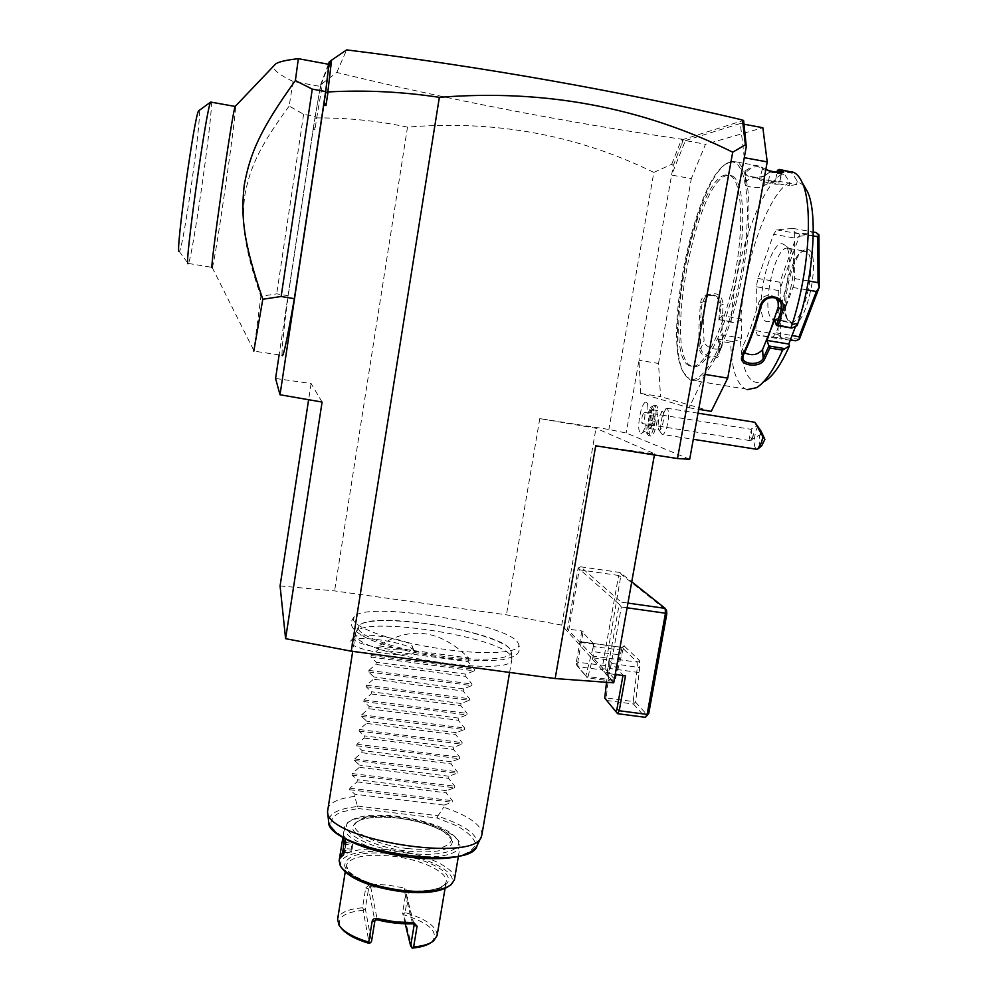 <?xml version="1.0" encoding="UTF-8"?>
<svg xmlns="http://www.w3.org/2000/svg" width="998" height="998" viewBox="0 0 998 998"><rect width="100%" height="100%" fill="white"/><g stroke="black" fill="none" stroke-linecap="round" stroke-linejoin="round"><path stroke-width="0.75" stroke-dasharray="4.99 3.74" d="M280.076 585.951L334.592 590.903L506.448 614.83L561.749 625.11L613.72 682.819M517.75 642.45L518.573 643.897C522.54 652.779 487.773 655.624 442.301 649.024C396.855 642.537 355.513 628.653 353.479 619.958L354.24 616.689C365.218 600.759 506.048 623.039 517.75 642.45M414.095 650.858C411.912 642.887 353.342 633.917 350.635 641.165L350.498 642.275C351.196 650.783 417.563 660.127 414.22 651.295L414.095 650.858M595.694 445.807L654.588 453.803L595.993 428.267L539.781 418.599L608.88 429.464L626.17 433.007L689.68 459.28M328.392 64.246L320.632 84.668L313.597 126.447L314.969 129.578L316.728 117.914C347.84 117.801 378.092 120.883 407.508 127.12C495.233 119.897 577.343 134.992 653.84 172.404L608.88 429.464M407.508 127.12L334.592 590.903M539.781 418.599L506.448 614.83M705.05 374.412L689.069 407.795L640.704 393.412L638.982 360.266L626.17 433.007M651.22 406.947C657.22 403.679 650.384 440.704 646.479 432.708L645.768 424.811C644.084 430.6 642.425 433.581 640.791 433.768C637.984 431.186 638.021 423.564 640.903 410.889C642.912 404.153 644.795 401.333 646.542 402.419C647.802 403.916 648.201 407.621 647.764 413.546L651.22 406.947L654.326 405.275C659.067 406.685 653.141 438.708 648.712 435.727L647.889 434.779L647.041 426.221L648.987 425.048L650.921 414.12L649.473 412.473L647.764 413.546M640.704 393.412L660.551 396.593L658.505 363.459L638.982 360.266L671.604 175.062L691.327 178.642L705.499 144.286L762.846 127.719M653.84 172.404L671.691 164.296L673.276 165.568L671.604 175.062L685.389 140.568L705.499 144.286M658.505 363.459L691.327 178.642M689.069 407.795L698.725 409.342M711.25 411.351L660.551 396.593M744.271 157.684L740.329 123.515L743.722 124.151M740.329 123.515L685.389 140.568M725.558 174.974C693.735 179.752 661.125 356.286 689.606 365.779L691.14 366.291C703.378 369.497 723.263 331.136 733.817 280.001C744.52 228.929 742.325 180.688 730.124 175.498L725.558 174.974M727.48 175.324C695.544 180.077 662.897 356.585 691.502 366.091L693.036 366.603C705.337 369.809 725.272 331.473 735.838 280.351C746.554 229.278 744.321 181.05 732.07 175.86L727.48 175.324M729.812 162.387C746.529 157.285 753.078 208.545 741.514 271.269C730.162 333.968 705.449 383.768 690.778 379.165C687.659 378.404 685.015 375.797 682.857 371.331C662.66 335.553 695.032 178.393 726.943 163.497L729.812 162.387M731.185 161.377L736.724 161.95C750.82 167.864 753.428 223.54 740.965 282.422C728.665 341.341 705.673 384.704 691.701 380.537L690.179 380.001L683.68 372.591C663.246 336.351 695.93 177.656 728.278 162.512L731.185 161.377M765.828 169.51L759.653 166.155L753.852 165.531L745.019 170.907L746.03 172.255C752.205 166.367 757.694 165.219 762.472 168.812L759.441 179.478C761.574 181.873 779.089 185.915 779.139 183.545L777.068 181.948L771.916 181.324L768.373 181.973L770.194 171.818M803.951 185.628L797.215 181.149L791.589 172.005M792.088 173.19L777.367 170.496M797.215 181.149L796.591 184.518L775.496 180.675L776.993 172.517M775.496 180.675L771.916 181.324L764.131 185.591C760.95 189.196 744.009 187.512 744.72 183.22L745.269 182.16C749.835 177.993 754.001 176.746 757.756 178.43L759.441 179.478M761.624 167.39L762.472 168.812C764.505 171.02 780.997 175.161 782.133 173.066L779.139 183.545M777.068 172.118L783.28 173.253L784.74 174.588L789.805 182.434L789.193 185.753L768.373 181.973M789.805 182.434C767.998 192.539 743.285 265.019 740.728 320.495L732.619 322.466L731.072 321.693C734.017 262.312 760.077 184.855 783.28 173.253M731.072 321.693L719.608 319.759L720.743 306.224C722.752 293.038 701.819 289.432 700.658 302.806C698.825 320.121 698.425 335.503 699.461 348.926C700.022 358.644 721.367 362.149 719.795 352.294L719.159 341.054L730.698 342.988L732.295 341.553L740.429 339.619L741.502 338.16L721.604 334.829L718.473 339.245L732.295 341.553M747.34 389.594L745.631 389.033C736.561 384.168 731.584 368.811 730.698 342.988M745.019 170.907L746.092 174.712C752.567 177.819 758.967 178.031 765.291 175.361L770.843 171.207M766.115 174.762L769.807 172.03M770.219 171.93L784.74 174.588M732.619 322.466L719.608 319.759M718.834 320.084L720.02 305.762C718.76 296.468 713.919 293.449 705.486 296.693L702.081 302.718C700.259 319.847 699.872 335.066 700.908 348.352C701.083 355.65 716.764 359.904 718.76 353.629L718.435 339.407L719.159 341.054M720.743 306.224L720.02 305.762L723.113 304.178L721.604 334.829M700.658 302.806L705.075 301.097L708.493 295.046C716.963 291.778 721.841 294.822 723.113 304.178M699.461 348.926L700.908 348.352L704.089 340.767C703.216 329.178 703.553 315.954 705.075 301.097M719.795 352.294L719.071 351.358L722.327 343.811L722.003 346.069C719.995 352.406 704.264 348.102 704.089 340.767M756.521 387.673L764.955 381.136C750.172 387.461 742.001 373.626 740.429 339.619M795.543 326.309L796.529 323.714L797.177 325.535M796.591 184.518L789.193 185.753M740.728 320.495L741.788 318.998L741.502 338.16M794.67 232.621L794.62 278.554L792.961 287.474L776.082 332.845L772.939 336.937L757.282 335.141L755.885 330.687L756.372 286.738L757.894 278.417L773.612 234.305L776.681 229.852L793.048 228.417L794.67 232.621L813.22 235.927M796.529 323.714L774.635 319.996M775.92 298.19L772.477 295.944C765.603 294.447 760.813 297.117 758.106 303.953C753.615 320.445 748.537 334.542 742.874 346.231L742.312 349.1L744.57 352.706M741.788 318.998L721.991 315.655L718.872 320.146M721.991 315.655L722.327 343.811M793.048 228.417L813.283 232.023M776.681 229.852L799.061 233.844L816.09 232.522M799.061 233.844L799.373 236.214L795.905 238.26L773.612 234.305M757.894 278.417L779.825 282.209L795.905 238.26M779.825 282.209L780.823 286.75L778.29 290.505L756.372 286.738M755.885 330.687L778.053 334.43L778.29 290.505M778.053 334.43L780.586 337.05L779.55 338.871L757.282 335.141M772.939 336.937L790.404 339.869M790.304 340.131L779.55 338.871M776.082 332.845L792.038 335.54M792.961 287.474L806.683 289.844M794.62 278.554L808.405 280.949M780.848 286.601L799.311 236.289M780.586 337.05L780.823 286.75M799.348 339.258L780.611 337.124M799.373 236.214L818.909 234.792M792.375 324.437C807.594 328.055 822.901 246.631 806.372 249.425L803.889 250.236C791.751 256.087 780.436 306.76 788.021 320.545L792.375 324.437M790.865 322.154C804.151 325.573 819.096 254.964 805.71 251.359L801.768 251.833C790.304 257.334 779.575 305.45 786.748 318.487L790.865 322.154M774.897 319.223C786.674 319.111 800.109 259.705 790.428 249.812L787.11 248.078C773.774 247.367 760.239 315.38 772.864 319.023L774.897 319.223L767.637 321.73C752.367 322.092 766.851 243.138 782.058 243.624L785.663 245.508C796.204 256.274 781.471 321.643 768.685 321.68M745.269 182.16L745.494 173.328L746.978 175.536C752.866 178.318 758.605 178.53 764.194 176.172L764.867 175.685L764.131 185.591M673.276 165.568L683.455 139.371L743.61 120.434M742.075 119.885L743.211 121.943M741.551 120.047L742.35 120.197M275.573 378.479L311.102 383.506L322.092 402.057M311.102 383.506L308.619 399.724M314.969 129.578L313.135 129.204L279.128 354.839M683.455 139.371L681.222 139.159C562.273 121.694 447.466 99.463 336.788 72.455L322.628 83.246L316.728 117.914M681.222 139.159L682.52 140.868L681.634 139.034M671.691 164.296L681.472 139.645M314.807 118.375L316.603 117.739M313.597 126.447L313.135 129.204M320.42 86.439L315.206 116.379L303.617 114.283L289.183 106.05L293.063 81.424L320.42 86.439L328.866 64.334M315.206 116.379L288.173 295.72C283.644 330.475 281.623 350.348 282.122 355.325L253.816 351.096M322.628 83.246L320.632 84.668M336.788 72.455L346.643 49.9M319.522 91.23L321.818 83.77M681.958 143.774L682.52 140.868M293.063 81.424C279.902 75.162 273.44 70.234 273.664 66.641L273.926 65.768M288.173 295.72L276.708 293.836L260.877 296.331L253.816 350.809M303.617 114.283L276.708 293.836M289.183 106.05C258.47 147.816 249.737 168.5 244.647 196.219C241.541 224.238 244.011 246.918 260.877 296.331M212.125 267.601L212.275 267.402C214.807 263.996 236.489 113.959 235.491 106.474L235.229 106.275M210.79 101.871L211.202 101.933C213.884 107.772 192.227 260.179 188.335 263.435L188.086 263.622M199.051 110.528L199.201 110.815C201.92 117.103 182.796 251.721 179.278 251.471L179.141 251.496M640.791 433.768L649.374 428.541C647.902 426.533 647.989 422.017 649.636 414.968C650.733 411.288 651.794 409.567 652.829 409.816L653.54 410.939L652.555 423.426L649.062 424.761M650.359 428.204L652.555 423.426M645.768 424.811L647.041 426.221M649.473 412.473L653.316 405.35M650.921 414.12C652.729 408.032 654.476 405.176 656.185 405.575C660.95 406.984 655.025 438.995 650.571 436.014C649.074 434.953 648.55 431.298 648.987 425.048M653.528 415.804L654.863 416.253L654.676 421.268L653.154 425.809L651.831 425.323L652.031 420.333L653.528 415.804L649.81 415.205L651.133 415.667L650.933 420.682L649.424 425.223L648.126 424.736L648.313 419.734L649.81 415.205M654.863 416.253L651.133 415.667M652.031 420.333L648.313 419.734M651.831 425.323L648.126 424.736M653.154 425.809L649.424 425.223M654.676 421.268L650.933 420.682M662.048 411.45L659.453 416.528C658.019 422.279 657.769 426.595 658.705 429.489L659.241 430.088C660.277 430.35 661.362 428.641 662.472 424.998C664.144 417.925 664.231 413.384 662.697 411.388L667.063 408.232C669.221 411.026 669.122 417.389 666.764 427.294C665.192 432.396 663.682 434.766 662.21 434.404L693.298 439.307M658.705 429.489L661.462 433.556C660.127 429.502 660.476 423.464 662.497 415.442L666.14 408.319M661.462 433.556L662.21 434.404M757.894 425.946L756.06 430.338C753.552 440.056 753.64 446.356 756.322 449.225M761.624 445.944C758.555 445.22 758.33 440.243 760.975 431.024M750.546 440.692C749.411 439.457 749.386 436.762 750.446 432.571L751.681 430.038L750.783 429.252L753.502 434.03L752.779 437.698L750.546 440.692L642.25 423.551L644.134 420.482C645.12 416.228 645.182 413.509 644.309 412.311L642.425 415.405C641.44 419.647 641.377 422.366 642.25 423.551M751.868 439.557L753.502 434.03M761.761 433.731L751.906 439.544L750.795 437.161L751.681 430.038M644.309 412.311L750.783 429.265L756.883 425.635M751.818 439.507L750.795 437.161M654.588 453.803L654.389 454.938M561.749 625.11L595.993 428.267M607.009 672.951L619.222 604.264L621.33 606.984L609.441 673.7L607.009 672.951L593.361 657.894L592.987 656.098L567.475 629.314L578.154 568.037L619.222 604.264L621.143 602.118L627.954 603.091M627.118 607.807L621.33 606.984M567.475 629.314L568.91 629.189L579.277 569.783L578.154 568.037L580.636 566.802L621.143 602.118M579.277 569.783L618.623 575.459L620.057 572.49L621.692 574.698L666.602 610.502M580.636 566.802L620.057 572.49L631.759 581.797M606.422 700.434L633.431 704.027L635.589 702.243L639.743 667.6L639.419 660.464L624.024 645.843L615.155 679.8L614.194 680.786L612.897 681.272L587.286 677.829L585.863 675.846L593.922 644.209L579.114 642.176M593.922 644.209L581.784 631.31L583.206 631.173L568.91 629.189M638.857 672.552L609.541 668.435L606.223 697.951L633.194 701.544L637.373 666.889L637.161 662.136L622.028 647.465L614.194 680.786M593.361 657.894L608.792 659.99L609.129 663.034L606.522 682.295M609.441 673.7L615.217 674.486M608.792 659.99L623.026 675.122L625.484 675.871M635.589 702.243L647.577 715.391M612.897 681.272L602.755 670.02L605 668.66L620.669 576.782L621.692 574.698M605 668.66L615.155 679.8M622.315 650.209L593.81 646.654L594.209 651.831L621.467 654.95M613.733 680.062L588.072 676.607L586.799 677.106M620.669 576.782L618.623 575.459L602.617 665.629L602.755 670.02L577.83 666.639L576.507 664.793L576.445 661.674L577.742 662.248L577.83 666.639L587.286 677.829M576.507 664.793L585.863 675.846M588.072 676.607L594.209 651.831M609.541 668.435L609.129 663.034L639.743 667.6M606.223 697.951L605.387 699.074M608.942 660.701L608.543 662.959M633.431 704.027L645.444 717.337M633.194 701.544L634.241 702.904M576.445 661.674L581.784 631.31M593.635 644.409L593.249 646.567M604.913 665.541L577.742 662.248L583.206 631.173M358.432 628.765C360.453 636.811 396.555 649.311 437.349 655.449C478.154 661.674 511.65 659.765 511.3 652.043L509.99 648.974C498.089 631.559 378.367 611.749 360.802 624.274L358.444 626.732L358.432 628.765M355.687 634.903L355.712 632.782C359.667 615.067 499.873 636.163 510.988 655.973L511.887 659.179C513.945 678.69 356.461 654.326 355.687 634.903M378.928 645.881L468.736 657.994C440.193 629.726 410.253 625.684 378.928 645.881L378.329 649.586L371.194 655.474L370.944 657.058L376.296 662.198L375.947 664.406L368.811 670.344L368.561 671.928L373.913 676.993L373.564 679.201L366.428 685.189L366.179 686.761L371.53 691.764L371.181 693.972L364.045 699.997L363.796 701.569L369.16 706.497L368.811 708.705L361.675 714.768L361.426 716.339L366.79 721.205L366.441 723.4L359.305 729.513L359.055 731.085L364.432 735.875L364.083 738.071L356.947 744.234L356.698 745.793L362.074 750.521L361.725 752.704L354.589 758.917L354.34 760.464L359.717 765.129L359.367 767.312L352.232 773.562L351.982 775.122L357.371 779.712L357.022 781.883L349.886 788.183L349.637 789.73L355.026 794.258L444.073 805.099L443.711 807.245C464.532 814.268 477.056 821.915 481.248 830.199L481.909 834.727M477.044 845.73C479.115 835.388 466.029 825.546 437.748 816.202L443.711 807.245M327.544 809.39C329.253 802.729 338.297 798.412 354.677 796.441L357.596 806.534C338.771 808.505 329.103 813.382 328.604 821.154L328.804 822.626M437.748 816.202L437.174 818.048L457.059 825.945C467.563 831.883 473.713 837.771 475.497 843.634C474.3 849.111 468.299 853.402 457.496 856.471C444.185 858.554 428.354 858.791 410.016 857.182C391.316 854.475 374.138 850.371 358.482 844.869C344.909 838.881 335.839 832.769 331.299 826.531C329.802 820.63 333.058 815.803 341.042 812.023L358.045 808.517L357.596 806.534M407.608 848.574C433.394 850.907 447.902 848.275 451.133 840.69C453.341 831.87 426.52 819.969 398.751 816.863C373.152 814.368 358.507 817 354.814 824.735C352.394 833.18 378.916 845.443 407.608 848.574M408.045 853.203C440.53 857.232 464.369 850.084 457.583 839.48C448.826 828.515 428.891 820.793 397.79 816.289C373.938 813.744 357.746 815.491 349.213 821.541C336.501 830.81 369.011 849.036 408.045 853.203M407.908 855.81C438.871 858.567 456.261 855.373 460.103 846.217L459.142 841.514C450.061 830.149 429.452 822.152 397.316 817.512C372.678 814.879 355.937 816.701 347.079 822.963L344.535 827.08C341.603 837.247 373.377 852.067 407.908 855.81M454.452 879.6C456.859 868.223 424.961 853.552 391.989 849.984C361.338 847.115 343.724 850.683 339.145 860.675M342.875 837.596L343.412 835.351L343.724 838.083M448.626 886.361L449.15 885.95C463.334 875.246 429.527 856.321 391.84 852.417C360.029 848.387 334.118 855.947 342.002 868.21L342.489 868.959M437.099 935.55C436.937 926.68 426.271 919.008 405.088 912.534L408.369 892.773L404.951 888.12L387.286 884.964L370.096 884.153L370.607 886.661L405.45 890.802M404.951 888.12L404.14 890.478L405.862 893.085L402.568 912.871L403.616 913.993L405.088 912.534M369.372 886.698L370.607 886.661L369.372 886.698L370.607 886.661L368.549 888.844L365.318 908.704L371.456 941.738M370.096 884.153L365.742 887.933L362.511 907.781C347.641 909.053 339.345 912.871 337.598 919.245M413.197 923.761L413.896 923.724M405.238 923.811L402.568 912.871M412.274 948.1L403.616 913.993M431.011 942.611L431.51 942.224C439.494 932.531 430.375 923.412 404.128 914.867M376.67 919.707L375.922 919.52M365.318 908.704L363.147 910.301L369.185 943.422M362.511 907.781L363.709 909.54M363.147 910.301C343.873 912.272 336.363 917.898 340.642 927.192L341.104 927.878M343.636 854.675C344.447 855.872 346.605 841.127 346.007 838.495L345.844 838.07C345.034 836.91 342.888 851.494 343.474 854.226L343.337 854.662C344.834 850.57 345.595 845.169 345.62 838.445L343.724 844.657M343.125 850.009L343.25 854.637M343.624 850.957L344.011 853.29L345.121 852.255L346.331 840.728L345.121 852.255L350.997 852.928L351.508 845.281L344.347 844.059L343.624 850.957L344.797 850.308L350.647 850.995M344.011 853.29L345.869 841.763L345.47 839.468L346.331 840.728L352.194 841.426L351.508 845.281M345.869 841.763L346.668 842.649L352.544 843.335L352.194 841.426M345.844 841.85L345.133 848.649L352.207 849.136L350.997 852.928M352.207 849.136L352.544 843.335M355.026 794.258L354.677 796.441M444.073 805.099L452.131 802.242L452.381 800.708L446.131 792.824L357.022 781.883M351.982 775.122L454.564 787.771L446.493 790.665L446.131 792.824M454.564 787.771L454.826 786.224L448.551 778.378L359.367 767.312M354.34 760.464L456.997 773.263L448.913 776.219L448.551 778.378M456.997 773.263L457.259 771.728L450.984 763.894L361.725 752.704M356.698 745.793L459.442 758.73L451.346 761.736L450.984 763.894M459.442 758.73L459.704 757.183L453.416 749.386L364.083 738.071M359.055 731.085L461.899 744.171L453.778 747.215L453.416 749.386M461.899 744.171L462.161 742.624L455.849 734.84L366.441 723.4M361.426 716.339L464.357 729.575L456.211 732.669L455.849 734.84M464.357 729.575L464.606 728.029L458.294 720.269L368.811 708.705M363.796 701.569L466.815 714.942L458.656 718.098L458.294 720.269M466.815 714.942L467.076 713.395L460.739 705.673L371.181 693.972M366.179 686.761L469.272 700.297L461.101 703.49L460.739 705.673M469.272 700.297L469.534 698.737L463.197 691.04L373.564 679.201M368.561 671.928L471.742 685.601L463.559 688.845L463.197 691.04M471.742 685.601L472.017 684.042L465.654 676.37L375.947 664.406M370.944 657.058L474.225 670.881L466.016 674.174L465.654 676.37M474.225 670.881L474.487 669.321L468.112 661.674L378.329 649.586M468.736 657.994L468.112 661.674M446.493 790.665L357.371 779.712M448.913 776.219L359.717 765.129M451.346 761.736L362.074 750.521M453.778 747.215L364.432 735.875M456.211 732.669L366.79 721.205M458.656 718.098L369.16 706.497M461.101 703.49L371.53 691.764M463.559 688.845L373.913 676.993M466.016 674.174L376.296 662.198M353.591 638.471L353.716 637.448C356.136 630.811 410.39 639.119 412.349 646.417L412.473 646.816C415.505 654.863 354.315 646.23 353.591 638.471M781.796 172.741L778.814 183.008M758.106 303.953L761.125 306.124M743.41 355.088L742.874 346.231M624.561 645.906L622.39 647.502L579.838 641.639M639.419 660.464L637.161 662.136L592.987 656.098M357.521 806.035L437.96 815.74M358.045 808.517L437.174 818.048M398.289 818.086C424.088 821.129 449.275 831.147 452.443 840.029C453.092 849.859 438.097 853.577 407.483 851.169C379.826 848.001 353.916 836.935 352.606 828.19C354.053 818.834 369.272 815.466 398.289 818.086M401.308 890.241C372.616 887.06 345.857 875.084 344.634 865.403C346.281 855.037 362.124 851.132 392.164 853.677C418.873 856.746 444.871 867.524 448.09 877.342C451.732 887.185 430.038 893.559 401.308 890.241M400.809 891.426C371.031 888.307 343.636 874.959 346.269 865.503C350.211 856.795 365.455 853.677 392.027 856.122C420.832 859.228 448.539 872.152 446.131 882.045C442.675 890.553 427.568 893.684 400.809 891.426M365.742 887.933L368.549 888.844L374.874 920.892M413.796 924.036L405.862 893.085L408.369 892.773M412.636 923.786L404.14 890.478M370.607 886.661L377.294 919.869M345.47 839.468L344.347 844.059M349.637 789.73L452.131 802.242M349.886 788.183L452.381 800.708M352.232 773.562L454.826 786.224M354.589 758.917L457.259 771.728M356.947 744.234L459.704 757.183M359.305 729.513L462.161 742.624M361.675 714.768L464.606 728.029M364.045 699.997L467.076 713.395M366.428 685.189L469.534 698.737M368.811 670.344L472.017 684.042M371.194 655.474L474.487 669.321M691.502 366.091L689.606 365.779M736.724 161.95L759.653 166.155M783.18 172.479L782.133 173.066M690.179 380.001L745.631 389.033M772.477 295.944L775.571 298.053M742.811 357.546L742.312 349.1M705.486 296.693L708.493 295.046M722.003 346.069L718.76 353.629M786.748 318.487L788.021 320.545M801.768 251.833L803.889 250.236M772.864 319.023L789.78 321.892M788.657 248.352L805.71 251.359M790.428 249.812L785.663 245.508M757.756 178.43L777.068 181.948M744.72 183.22L745.494 173.328M746.092 174.712L746.978 175.536M765.291 175.361L764.194 176.172M682.857 371.331L683.68 372.591M726.943 163.497L728.278 162.512M732.07 175.86L730.124 175.498M212.225 267.514L253.829 350.548M188.335 263.435L212.275 267.402M179.278 251.471L188.223 263.559M653.54 410.939L646.542 402.419M646.479 432.708L647.889 434.779M648.712 435.727L650.571 436.014M654.326 405.275L656.185 405.575M649.374 428.541L659.241 430.088M652.829 409.816L662.697 411.388M667.063 408.232L698.026 413.184M752.405 439.033L751.581 440.18M622.29 647.428L579.751 641.564M622.028 647.465L624.024 645.843M354.24 616.689C351.134 620.656 350.423 623.95 352.082 626.569C352.993 628.84 356.461 633.231 369.771 639.493C391.116 648.376 428.928 656.696 462.336 659.753C478.229 660.838 491.565 660.813 502.331 659.703C510.29 657.869 514.843 656.322 515.991 655.062C519.334 652.43 520.195 648.7 518.573 643.897M509.99 648.974C508.369 646.804 504.252 643.785 490.13 638.271C472.154 632.196 452.319 627.53 430.637 624.286C408.556 621.143 389.931 620.057 374.761 621.006C363.509 622.403 362.024 623.463 360.802 624.274M358.444 626.732L355.712 632.782M511.3 652.043L511.937 658.643M511.887 659.179L509.616 672.44M481.111 837.072L481.435 836.399M327.569 812.098L327.431 810.912M451.133 840.69C453.242 841.127 451.059 838.345 444.609 832.332C433.456 825.533 418.037 820.818 398.327 818.173C381.56 816.352 368.798 817.038 360.041 820.244C355.438 823.063 353.691 824.56 354.814 824.735M457.583 839.48L459.142 841.514M349.213 821.541L347.079 822.963M343.075 836.187L344.535 827.08M458.356 856.521L460.103 846.217M449.15 885.95L451.296 884.59M342.002 868.21L340.405 866.227M445.058 888.432L446.131 882.045C446.68 883.804 443.711 885.962 437.211 888.532C428.192 891.139 416.203 891.663 401.246 890.116C376.595 886.673 359.255 880.573 349.213 871.803L346.269 865.503L345.208 872.052M431.51 942.224L433.619 940.914M414.033 924.398L405.749 892.112M340.642 927.192L339.058 925.258M345.545 838.145L343.412 835.351M343.337 854.662L340.879 856.633M345.508 839.942L345.869 842.075M345.133 848.637L344.036 853.115M355.575 633.306L352.693 651.382M353.716 637.448L350.635 641.165M412.473 646.816L414.22 651.295"/><path stroke-width="1.5" d="M654.389 454.938L613.72 682.819L555.162 678.553L351.246 651.183L285.59 638.683L280.076 585.951L308.619 399.724M742.35 120.197L743.61 120.434L746.292 146.544L689.68 459.28L677.517 458.544L595.694 445.807L555.162 678.553M285.59 638.683L322.092 402.057L280.014 394.759L325.56 93.051L328.03 91.941C365.056 89.907 402.169 91.704 439.357 97.342C544.384 88.947 642.163 107.235 732.707 152.195L677.517 458.544M439.357 97.342L351.246 651.183M732.707 152.195L745.381 144.797L746.292 146.544M698.725 409.342L711.25 411.351L727.729 378.117L705.05 374.412M743.722 124.151L762.846 127.719L767.225 161.901L744.271 157.684M767.225 161.901L727.729 378.117M791.589 172.005L779.164 169.423L783.63 172.217C780.311 173.415 774.373 172.504 765.828 169.51M775.92 298.19L778.053 301.745L778.315 306.673L767.075 340.43L788.807 344.073L789.43 345.907L782.557 350.123C773.712 370.021 765.029 382.533 756.521 387.673L747.34 389.594M782.557 350.123L769.845 348.003L764.48 359.48C759.752 369.135 736.811 365.368 742.312 355.799C748.987 342.277 754.95 325.76 760.214 306.274C763.532 291.216 787.185 295.308 782.819 310.129L778.34 325.148L791.826 328.08L797.177 325.535C813.457 277.768 818.148 213.709 807.457 191.616L802.267 182.746C813.682 206.324 808.63 275.598 791.165 327.319M791.451 171.668L793.672 172.38C797.028 173.926 799.897 177.382 802.267 182.746M776.993 172.517L777.43 170.371L779.164 169.423M803.951 185.628L807.457 191.616M777.43 170.371L782.207 172.691M783.38 171.382L781.796 172.741M770.843 171.207L777.068 172.118M789.43 345.907C781.16 364.507 773.001 376.246 764.955 381.136M788.807 344.073L795.543 326.309M744.57 352.706C751.719 356.124 757.719 355.063 762.597 349.525L774.635 319.996L776.481 325.485L791.826 328.08M767.075 340.43L768.847 346.156L763.196 358.369C759.989 365.542 743.023 364.744 742.836 357.945L743.41 355.088C750.009 341.715 755.91 325.385 761.125 306.124C763.844 299.238 768.66 296.543 775.571 298.053C780.436 300.323 782.332 304.165 781.284 309.567L776.544 325.435L778.34 325.148M784.104 348.514L768.872 345.969M768.847 346.156L769.845 348.003M764.48 359.48L763.196 358.369L762.597 349.525M742.312 355.799L743.41 355.088M760.214 306.274L761.125 306.124M782.819 310.129L778.153 307.384M813.22 235.927L817.811 236.738L818.934 234.867L819.233 287.324L799.41 339.183L795.843 340.792L790.304 340.131M813.283 232.023L816.09 232.522L818.934 234.867M790.404 339.869L795.843 340.792M799.41 339.183L799.086 336.725L792.038 335.54M806.683 289.844L816.376 291.516L799.086 336.725M816.376 291.516L819.196 287.486M819.233 287.324L818.048 282.621L808.405 280.949M817.811 236.738L818.048 282.621M743.747 124.9L742.524 120.396L745.381 144.797M742.524 120.396L742.075 119.885C624.049 91.816 480.774 66.479 346.643 49.9L331.586 60.142L327.855 91.791M324.138 102.42L325.972 105.551L328.03 91.941M323.789 105.214L325.972 105.551M280.014 394.759L275.573 378.479L279.128 354.839M325.56 93.051L329.315 61.801L328.392 64.246M282.122 355.325C283.008 358.731 287.087 339.844 294.348 298.664L325.66 91.567L328.866 64.334L298.352 58.682C286.314 60.017 278.766 61.764 275.673 63.922L273.926 65.768M328.529 67.976L330.6 60.915L331.586 60.142M330.6 60.915L329.315 61.801M253.816 351.096L262.798 299.25C243.4 242.514 240.718 217.14 244.223 185.216C250.061 153.58 259.779 130.102 295.371 80.576L298.352 58.682M295.371 80.576L312.274 89.121L325.66 91.567M312.274 89.121L281.137 296.493L294.348 298.664M262.798 299.25L281.137 296.493M188.086 263.622C183.819 269.348 206.424 106.948 210.665 102.07L235.166 106.437C232.397 110.865 209.193 273.527 212.125 267.601M179.141 251.496C175.037 255.638 194.348 115.531 198.602 110.865L199.051 110.528M693.298 439.307L756.322 449.225L757.719 449.025L761.574 442.289L762.909 436.7L764.88 439.382L761.624 445.944L758.318 448.564M698.026 413.184L754.9 422.279L760.975 431.024L764.88 439.382M754.9 422.279L762.909 436.7M757.095 426.221L761.786 433.706L757.095 426.221M631.759 581.797L665.179 608.368L627.954 603.091M615.217 674.486L625.484 675.871L619.234 710.738L647.116 714.418L648.775 713.333L666.801 613.932L666.602 610.502L665.179 608.368L665.466 613.221L627.118 607.807M606.522 682.295L604.738 698.138L617.625 713.682L645.444 717.337L647.116 714.418L665.466 613.221L666.801 613.932M648.775 713.333L645.444 717.337M604.738 698.138L617.625 713.682L619.234 710.738L616.939 709.116L622.952 675.534M615.803 711.2L616.939 709.116M481.909 834.727L481.435 836.399C475.984 863.682 326.458 839.817 327.519 811.773L352.693 651.382M340.493 852.23L339.145 860.675L340.405 866.227C349.5 877.791 370.096 885.887 402.169 890.478C426.208 892.811 442.588 890.84 451.296 884.59L454.452 879.6M343.724 838.083C343.936 847.165 342.913 853.415 340.642 856.833L340.592 851.618L342.875 837.596M342.489 868.959C351.92 879.862 371.655 887.434 401.67 891.676C424.237 893.884 439.893 892.112 448.626 886.361M345.208 872.052L337.598 919.245L339.058 925.258C343.512 931.833 353.404 937.446 368.749 942.124L372.167 921.254C372.653 919.133 374.275 918.247 377.032 918.584L395.757 921.94L413.833 922.676L417.089 926.219L413.621 947.002C422.865 946.116 429.527 944.083 433.619 940.914L437.099 935.55M377.032 918.584L377.294 919.869L375.922 919.52L377.294 919.869C389.482 922.851 401.271 924.148 412.636 923.786L413.833 922.676M413.896 923.724L412.636 923.786L413.896 923.724M413.197 923.761L414.108 925.233L410.64 946.004L412.274 948.1C420.757 947.277 427.007 945.455 431.011 942.611M413.621 947.002L411.9 947.863M410.64 946.004L405.238 923.811M341.104 927.878C345.707 933.953 355.063 939.13 369.185 943.422L371.456 941.738L374.874 920.892L376.67 919.707M369.884 943.285L368.749 942.124M343.724 844.657L343.125 850.009M327.569 812.098L328.604 821.154C324.512 848.662 471.268 872.963 477.044 845.73L481.111 837.072M417.089 926.219L414.108 925.233L413.796 924.036M372.167 921.254L374.874 920.892M781.322 170.122L793.672 172.38M235.166 106.437L275.673 63.922M198.602 110.865L210.665 102.07M509.616 672.44L481.872 834.939M328.804 822.626C337.449 852.754 461.176 873.375 477.044 845.73M454.427 879.762L458.356 856.521M437.074 935.712L445.058 888.432"/></g></svg>
